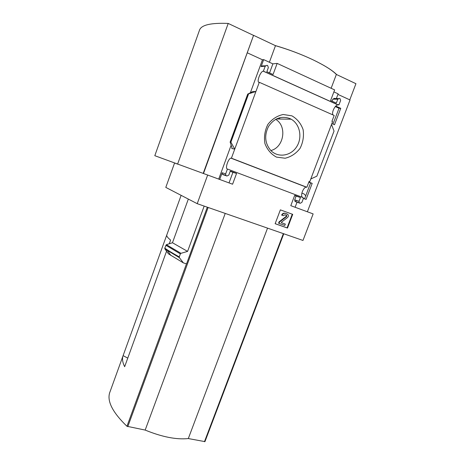<?xml version="1.0" encoding="UTF-8"?>
<svg xmlns="http://www.w3.org/2000/svg" width="465" height="465" viewBox="0 0 465 465"><rect width="100%" height="100%" fill="white"/><g stroke="black" fill="none" stroke-linecap="round" stroke-linejoin="round"><path stroke-width="0.7" d="M279.895 117.674L279.389 119.023M335.3 106.59L339.02 108.264L333.004 124.074M308.795 182.216L310.62 182.925L304.569 198.834M349.779 99.847L355.94 83.694L336.683 74.598C332.347 70.244 324.378 65.274 312.771 59.694C324.274 65.228 332.138 70.145 336.358 74.447L336.683 74.598M337.927 94.407L350.029 99.963L307.371 211.784M313.137 213.906L302.982 240.457L197.218 203.676L207.663 175.032L232.581 184.216L236.551 173.462L230.274 171.097L228.803 175.078L226.967 176.014L226.443 175.817L225.862 175.392L225.647 173.898L227.431 169.039L302.971 197.538L302.837 197.892L303.505 198.148L301.89 202.385L300.187 203.292L299.303 202.85L299.024 201.316L300.466 197.526L294.7 195.358L290.794 205.669L313.137 213.906M338.165 104.933L263.388 71.162L265.224 66.158L267.073 65.286L267.631 65.536L268.352 67.582L266.84 71.691L273.06 74.505L277.157 63.397L334.637 89.896L330.609 100.533L336.311 103.108L337.793 99.214L339.502 98.359L339.996 98.586L340.624 100.504L338.973 104.834L338.317 104.538L337.962 104.921C335.108 104.712 331.138 112.989 333.114 114.989M309.754 181.71L309.086 181.449L306.877 187.261L231.419 158.187L255.913 91.512L252.751 91.553L247.711 94.11L255.913 91.512L259.296 82.293L334.166 115.46L331.923 121.359L332.585 121.65L309.754 181.71L309.056 181.519M339.02 108.264L340.752 108.328L334.509 124.73L331.853 123.574M335.776 106.09L340.752 108.328M338.973 104.834L338.212 104.817M310.62 182.925L312.195 183.355L306.086 199.404L303.407 198.398M308.853 182.053L312.195 183.355M302.605 197.398C299.954 196.201 303.232 187.087 306.296 187.168L306.819 187.244M291.91 115.843L283.185 114.495C277.099 115.814 271.99 119.121 267.863 124.422C264.823 130.531 263.841 136.908 264.922 143.551C267.265 149.695 271.118 154.217 276.477 157.112L285.138 158.234C291.084 156.821 296.06 153.526 300.065 148.352C303.046 142.418 304.064 136.181 303.116 129.636C300.936 123.51 297.199 118.912 291.91 115.843M296.292 200.38L295.775 201.752M297.03 202.199L295.106 207.262M334.934 98.493L334.672 99.173M280.366 209.86L292.712 214.348L287.51 228.065L275.141 223.706L280.366 209.86M231.419 158.187L230.942 158.147C228.222 158.362 224.822 168.911 227.431 169.039M197.218 203.676L165.796 187.401L174.567 163L177.694 164.139M263.388 71.162L263.219 71.174C260.266 71.337 256.139 82.973 259.267 82.299L259.296 82.293M333.887 91.884L338.142 93.837L336.364 98.534M207.663 175.032L203.484 173.515L253.576 35.334L275.478 45.68C288.55 49.476 300.983 54.143 312.771 59.694C300.878 54.097 288.335 49.371 275.123 45.518M203.205 173.41L154.81 155.694L203.205 173.41L253.576 35.334M263.899 66.297L262.928 65.722L261.103 66.582L263.661 59.619L262.458 59.776L247.409 52.87M263.661 59.619L272.885 63.862L277.157 63.397M231.849 148.515L234.738 149.149L230.907 142.174L230.129 142.11L231.832 147.149L231.849 148.515L232.064 147.94M219.701 179.467L222.165 172.748L225.647 173.898M230.198 171.289L232.936 172.317L229.03 182.908M223.549 174.857L226.967 176.014M222.165 172.748L222.38 174.218L223.473 174.828M272.885 63.862L269.549 72.912M335.631 99.184L334.533 98.307L332.847 99.15L332.068 101.19M331.516 124.463L334.033 131.084L316.857 176.177L310.794 178.967M295.885 201.804L300.187 203.292M294.63 195.544L296.106 196.096L294.688 199.834L294.967 201.351L295.839 201.787M199.212 30.986L199.665 29.713C201.851 24.843 211.366 22.75 228.21 23.436L253.46 35.363M204.17 206.094L187.593 251.396L180.972 253.315L180.362 253.878L179.263 256.883L179.38 257.668L183.384 262.894L186.546 263.864L207.314 207.187M183.384 262.894L168.446 253.832L164.866 248.88L164.773 248.124L166.389 244.683L172.469 242.747L188.331 199.078M269.386 62.252L275.478 45.68M331.132 88.274L336.358 74.447M187.593 251.396L172.469 242.747M110.205 391.268L109.618 392.896C107.026 401.493 112.803 412.618 126.951 426.271L145.173 430.079C162.053 436.972 176.433 439.803 188.313 438.553L204.955 441.628L283.772 233.779L204.955 441.628M225.223 213.418L145.173 430.079M166.801 234.924L122.888 356.231C122.057 359.166 122.65 362.659 124.655 366.711L166.557 251.222M166.772 234.912L166.726 235.133C166.563 236.232 167.853 237.877 170.603 240.074L169.26 243.77M167.109 249.705L166.906 250.263M267.544 228.135L188.313 438.553M127.77 358.12L123.08 355.632M177.642 163.994L228.21 23.436M292.264 214.185L287.074 227.873L287.51 228.065M287.074 227.873L275.158 223.671M285.522 213.429L287.893 214.481C288.626 215.545 288.498 216.562 287.51 217.527L281.424 222.224L281.36 222.654L285.324 224.089L284.812 225.438L279 223.38L279.512 222.026L286.603 216.562L286.742 215.475L285.004 214.778L283.284 215.696L282.069 215.26C282.836 213.668 283.987 213.057 285.522 213.429L286.905 213.917M282.069 215.26L281.639 215.086C282.406 213.499 283.557 212.889 285.086 213.255M286.196 215.208L286.167 216.388L286.603 216.562M279 223.38L278.576 223.194L279.081 221.846L286.167 216.388M279.081 221.846L279.512 222.026M281.43 222.706L285.324 224.089M232.936 172.317L236.551 173.462M262.458 59.776L250.321 92.872M231.128 145.237L218.707 179.106M296.106 196.096L300.466 197.526M248.508 94.139L230.907 142.174M270.839 150.532C283.952 147.515 287.382 126.015 275.64 119.354M289.654 118.459C281.174 115.663 274.129 118.325 268.52 126.445C264.132 135.402 264.905 143.435 270.851 150.538C278.058 158.007 290.759 156.077 296.606 146.847C302.634 137.745 300.035 124.079 291.148 119.197L289.654 118.459M305.761 195.713L304.005 193.922L301.855 193.109M179.38 257.668L164.866 248.88M179.263 256.883C173.218 253.576 168.388 250.658 164.773 248.124M180.362 253.878L165.819 245.229M180.972 253.315L166.389 244.683M208.14 207.477L127.788 426.661M283.354 233.633L204.449 441.727M186.471 263.841L126.951 426.271M286.818 213.883L287.254 214.057M222.956 174.637L226.443 175.817M263.44 65.954L265.445 65.745M261.103 66.582L265.224 66.158M332.847 99.15L337.793 99.214M334.998 98.522L338.253 98.557M294.688 199.834L299.024 201.316M295.368 201.607L299.71 203.112M247.804 94.145L230.256 142.046M230.942 158.147L306.296 187.168M263.219 71.174L337.962 104.921M170.853 255.471L167.615 250.728L164.843 248.839M181.129 195.341L166.726 235.133M122.888 356.231L109.618 392.896M154.81 155.694L199.665 29.713M286.306 215.301L286.742 215.475M222.38 174.218L225.862 175.392M263.475 65.972L265.434 65.768M335.021 98.534L338.241 98.568M294.967 201.351L299.303 202.85M247.711 94.11L230.129 142.11M276.35 118.982L291.148 119.197"/></g></svg>
